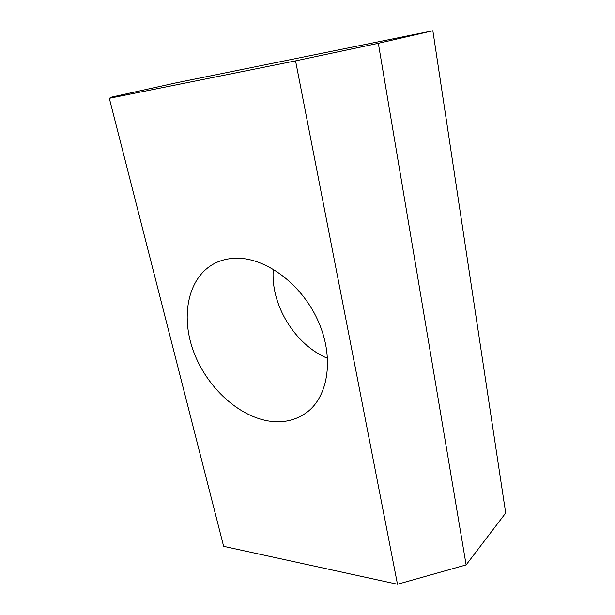<?xml version="1.0" encoding="UTF-8"?>
<svg xmlns="http://www.w3.org/2000/svg" width="615" height="615" viewBox="0 0 615 615"><rect width="100%" height="100%" fill="white"/><g stroke="black" fill="none" stroke-linecap="round" stroke-linejoin="round"><path stroke-width="0.92" d="M234.838 258.269C264.327 256.816 300.704 282.931 317.54 319.685C334.537 356.393 328.833 395.975 306.931 412.288C296.853 419.722 285.191 422.782 271.938 421.452C239.819 418.031 206.748 387.658 193.487 351.311C180.087 315.049 188.375 275.966 215.896 262.774C221.654 260.053 227.965 258.554 234.838 258.269M432.86 30.75L378.333 43.304L295.561 60.862L109.316 98.308L111.538 97.132L175.467 82.987L432.86 30.75L505.684 513.041L466.124 564.908L378.333 43.304M466.124 564.908L397.49 584.25L295.561 60.862M397.49 584.25L223.645 546.335L109.316 98.308M327.603 358.353C294.839 344.8 270.3 304.502 273.306 269.17"/></g></svg>
